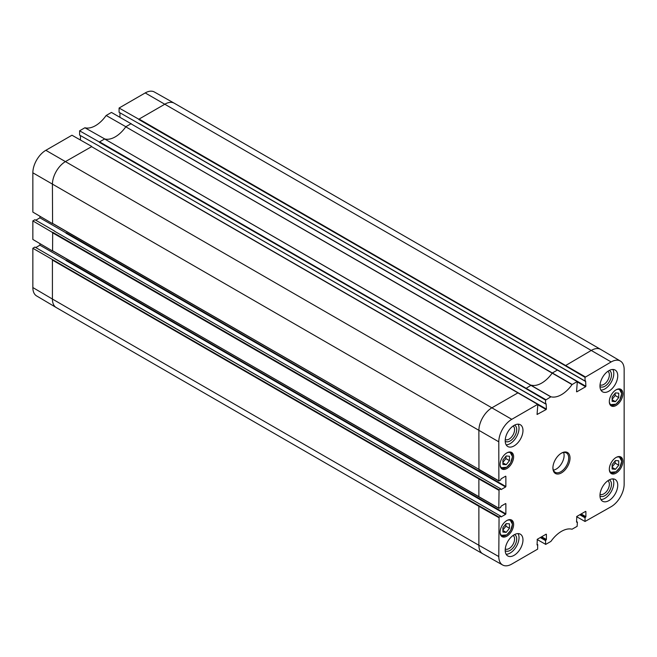 <?xml version="1.0" encoding="UTF-8"?>
<svg xmlns="http://www.w3.org/2000/svg" width="657" height="657" viewBox="0 0 657 657"><rect width="100%" height="100%" fill="white"/><g stroke="black" fill="none" stroke-linecap="round" stroke-linejoin="round"><path stroke-width="0.99" d="M612.143 464.606L615.437 460.524L618.73 460.803L618.73 465.205L615.437 469.287L612.143 469.008L612.143 464.606M615.437 469.287L612.143 467.382M612.143 466.905L615.174 463.16L615.174 460.853M618.73 465.205L615.174 463.16M502.901 527.678L506.194 523.596L509.479 523.875L509.479 528.285L506.194 532.359L502.901 532.08L502.901 527.678M506.194 532.359L502.901 530.462M502.901 529.977L505.931 526.232L505.931 523.925M509.479 528.285L505.931 526.232M585.034 377.332L611.158 361.941A18.371 10.602 -60 0 1 620.405 361.071L600.777 349.458A18.618 10.75 120 0 0 600.72 349.425A18.618 10.75 120 0 0 591.415 350.345L565.291 365.735L585.034 377.332L585.034 381.011L138.832 123.401L585.108 381.183L585.625 380.97L585.888 386.291L146.265 132.5M66.242 232.709L65.979 233.169L505.603 486.977L505.865 486.525L66.242 232.709M66.242 260.073L65.979 260.525L505.603 514.341L505.865 513.881L66.242 260.073M545.548 400.129L550.911 396.787A25.377 14.651 120 0 0 572.033 384.591L577.133 381.586L557.579 369.973L552.233 373.028A25.13 14.511 -60 0 1 531.226 385.158L525.805 388.533L545.548 400.129L545.548 403.809L99.421 146.363L545.622 403.981L546.139 403.768L546.402 409.089L106.779 155.298M600.72 349.425L174.269 103.215A18.618 10.75 120 0 0 174.212 103.182L154.346 91.988A18.371 10.602 120 0 0 145.213 92.933L119.089 108.019L119.089 112.306L138.988 123.615M119.944 117.242L119.944 112.799M577.396 381.996L585.625 386.743L585.888 386.291M131.195 123.803L111.452 112.429L106.155 115.484A25.377 14.651 -60 0 1 84.901 127.754L79.604 130.817L99.347 142.019M131.195 123.623L125.84 126.719L106.155 115.484M119.089 108.019L138.832 119.221M585.625 386.743L576.805 391.835M576.542 391.687L577.322 381.569L130.932 123.779L577.322 381.569M498.877 480.973L498.794 441.816A18.371 10.602 -60 0 1 511.787 419.322L537.648 404.384L518.094 392.771L492.044 407.718A18.618 10.75 120 0 0 478.879 430.516L478.953 469.673L498.877 480.973L500.593 480.062L501.127 478.772L505.603 476.194M35.774 220.21L39.921 217.82L39.921 216.243M39.921 217.82L66.168 232.972M505.865 476.341L505.865 486.525M505.603 486.977L501.127 489.564M54.662 231.297L500.782 488.865L500.864 489.416M500.593 488.882L499.057 489.769L479.142 478.468L52.683 232.258L52.576 250.859M52.683 232.258L52.42 232.709L478.879 478.928L478.879 496.856L52.683 250.802M91.709 146.601L65.585 161.507A18.618 10.75 120 0 0 52.42 184.305L52.576 223.503M52.494 223.462L498.794 480.801L52.683 223.446M500.593 516.238L499.057 517.125L479.142 505.824L32.85 248.264L34.911 247.073L500.782 516.221L500.864 516.772M32.85 248.264L32.85 287.552A18.371 10.602 120 0 0 36.595 295.929L56.223 307.542A18.618 10.75 120 0 0 56.28 307.575L482.731 553.785A18.618 10.75 120 0 0 482.788 553.818L502.654 565.012A18.371 10.602 -60 0 1 498.794 556.569L499.057 517.125M52.42 259.77L52.42 299.05L32.85 287.552M52.42 232.406L32.85 220.908L32.85 239.452L52.42 250.949M91.709 146.421L71.966 135.227L45.842 150.305A18.371 10.602 120 0 0 32.85 172.807L32.85 212.096L52.42 223.594M498.877 508.329L478.879 496.856L498.877 508.329L500.593 507.426L501.127 506.128L505.603 503.549M52.683 259.614L52.42 260.073L478.879 506.284L478.879 545.269L52.42 299.05A18.618 10.75 120 0 0 56.223 307.542M579.77 514.76L585.034 517.798L585.034 521.469L576.608 516.689L585.034 521.477M540.284 537.557L545.548 540.596L545.622 544.439L550.911 541.417A25.377 14.651 120 0 1 572.033 529.222L577.133 526.339L577.396 522.2L576.805 522.241M537.056 544.505L537.319 545.039M537.056 544.891L537.319 539.266L546.139 534.174M546.402 534.322L546.402 539.496L541.664 536.753M541.138 537.056L546.139 539.947L546.402 539.496M537.911 404.794L546.139 409.541L537.056 414.485L537.837 404.367L91.446 146.577L537.837 404.367M572.19 384.444L125.774 126.817A25.13 14.511 -60 0 1 104.767 138.947A25.13 14.511 -60 0 1 104.701 138.923L99.609 141.863L545.811 399.678M104.701 138.923L84.901 127.754M99.347 146.199L79.604 135.104L79.604 130.817M99.421 146.363L545.622 403.981M138.906 123.565L585.108 381.183M125.84 126.719A25.13 14.511 -60 0 1 125.774 126.817L572.033 384.591M550.911 396.787L104.611 138.972L550.755 396.82M35.774 247.566L39.921 245.176L39.921 243.607M32.85 220.908L34.911 219.717L54.662 231.116M80.458 140.04L80.458 135.597M620.405 361.071A18.371 10.602 -60 0 1 624.15 369.448L624.15 484.193A18.371 10.602 -60 0 1 611.158 506.695L585.034 521.469M599.981 495.936A9.288 5.363 120 0 0 607.224 493.834A9.288 5.363 120 0 0 611.47 484.291A9.288 5.363 120 0 0 609.244 479.889M607.824 480.768A7.794 4.5 -60 0 1 609.368 484.291A7.794 4.5 -60 0 1 606.017 492.085A7.794 4.5 -60 0 1 600.03 494.269M600.917 499.55A12.565 7.252 120 0 0 611.191 491.707A12.565 7.252 120 0 0 612.85 478.896M599.981 386.505A9.288 5.363 120 0 0 607.224 384.411A9.288 5.363 120 0 0 611.47 374.86A9.288 5.363 120 0 0 609.244 370.458M607.824 371.336A7.794 4.5 -60 0 1 609.368 374.86A7.794 4.5 -60 0 1 606.017 382.653A7.794 4.5 -60 0 1 600.03 384.838M600.917 390.127A12.565 7.252 120 0 0 611.191 382.284A12.565 7.252 120 0 0 612.85 369.464M505.208 441.225A9.288 5.363 120 0 0 512.46 439.122A9.288 5.363 120 0 0 516.706 429.579A9.288 5.363 120 0 0 514.48 425.169M513.06 426.056A7.794 4.5 -60 0 1 514.595 429.579A7.794 4.5 -60 0 1 511.245 437.373A7.794 4.5 -60 0 1 505.266 439.549M506.153 444.838A12.565 7.252 120 0 0 516.418 436.995A12.565 7.252 120 0 0 518.077 424.176M505.208 550.656A9.288 5.363 120 0 0 512.46 548.554A9.288 5.363 120 0 0 516.706 539.011A9.288 5.363 120 0 0 514.48 534.601M513.06 535.48A7.794 4.5 -60 0 1 514.595 539.011A7.794 4.5 -60 0 1 511.245 546.805A7.794 4.5 -60 0 1 505.266 548.981M506.153 554.27A12.565 7.252 120 0 0 516.418 546.427A12.565 7.252 120 0 0 518.077 533.607M599.972 386.061A12.565 7.252 -60 0 1 605.458 373.422A12.565 7.252 -60 0 1 615.141 370.055A12.565 7.252 -60 0 1 615.141 384.559A12.565 7.252 -60 0 1 602.576 391.818A12.565 7.252 -60 0 1 599.972 386.061M505.2 440.773A12.565 7.252 -60 0 1 510.686 428.134A12.565 7.252 -60 0 1 520.369 424.767A12.565 7.252 -60 0 1 520.369 439.278A12.565 7.252 -60 0 1 507.804 446.53A12.565 7.252 -60 0 1 505.2 440.773M505.2 550.205A12.565 7.252 -60 0 1 510.686 537.566A12.565 7.252 -60 0 1 520.369 534.198A12.565 7.252 -60 0 1 520.369 548.702A12.565 7.252 -60 0 1 507.804 555.962A12.565 7.252 -60 0 1 505.2 550.205M599.972 495.493A12.565 7.252 -60 0 1 605.458 482.846A12.565 7.252 -60 0 1 615.141 479.479A12.565 7.252 -60 0 1 615.141 493.99A12.565 7.252 -60 0 1 602.576 501.242A12.565 7.252 -60 0 1 599.972 495.493M609.318 401.567A9.584 5.535 -60 0 1 613.498 391.917A9.584 5.535 -60 0 1 620.89 389.346A9.584 5.535 -60 0 1 620.89 400.417A9.584 5.535 -60 0 1 611.306 405.952A9.584 5.535 -60 0 1 609.318 401.567M500.067 464.639A9.584 5.535 -60 0 1 504.256 454.989A9.584 5.535 -60 0 1 511.639 452.427A9.584 5.535 -60 0 1 511.639 463.489A9.584 5.535 -60 0 1 502.055 469.024A9.584 5.535 -60 0 1 500.067 464.639M500.067 532.269A9.584 5.535 -60 0 1 504.256 522.627A9.584 5.535 -60 0 1 511.639 520.057A9.584 5.535 -60 0 1 511.639 531.127A9.584 5.535 -60 0 1 502.055 536.662A9.584 5.535 -60 0 1 500.067 532.269M609.318 469.197A9.584 5.535 -60 0 1 613.498 459.555A9.584 5.535 -60 0 1 620.89 456.985A9.584 5.535 -60 0 1 620.89 468.055A9.584 5.535 -60 0 1 611.306 473.59A9.584 5.535 -60 0 1 609.318 469.197M561.135 453.33A11.169 6.447 -60 0 1 566.4 452.952A11.169 6.447 -60 0 1 568.716 458.069A11.169 6.447 -60 0 1 563.837 469.303A11.169 6.447 -60 0 1 555.231 472.301A11.169 6.447 -60 0 1 552.923 467.554M570.03 458.069A12.097 6.989 120 0 0 561.472 453.125A12.097 6.989 120 0 0 552.915 467.948A12.097 6.989 120 0 0 561.472 472.884A12.097 6.989 120 0 0 570.03 458.069M546.139 409.541L546.402 409.089M52.494 250.818L498.794 508.165L499.057 489.769M505.865 503.697L505.865 513.881M505.603 514.341L501.127 516.919M537.648 544.85L537.648 549.137L511.787 564.067A18.371 10.602 -60 0 1 502.654 565.012M546.139 539.947L540.81 537.254M545.548 540.596L545.811 540.136M576.542 522.093L576.805 516.468L585.625 511.376M585.888 511.524L585.888 516.698L581.149 513.963M580.624 514.267L585.625 517.149L585.888 516.698M585.625 517.149L580.295 514.456M585.034 517.798L585.297 517.338M553.424 470.108A11.169 6.447 120 0 0 564.108 455.408A11.169 6.447 120 0 0 563.599 452.484M39.921 245.176L66.168 260.328M502.901 460.04L506.194 455.966L509.479 456.245L509.479 460.647L506.194 464.721L502.901 464.45L502.901 460.04M502.901 462.347L505.931 458.594L505.931 456.295M509.479 460.647L505.931 458.594M506.194 464.721L502.901 462.824M612.143 396.968L615.437 392.894L618.73 393.173L618.73 397.575L615.437 401.649L612.143 401.378L612.143 396.968M612.143 399.275L615.174 395.522L615.174 393.223M618.73 397.575L615.174 395.522M615.437 401.649L612.143 399.752M616.373 457.305A8.746 5.051 -60 0 1 621.621 461.337A8.746 5.051 -60 0 1 615.905 471.759A8.746 5.051 -60 0 1 609.326 469.517M621.621 461.181A9.124 5.264 120 0 0 621.621 461.033A9.124 5.264 120 0 0 619.732 456.853A9.124 5.264 120 0 0 618.96 456.541M609.951 472.137A9.124 5.264 120 0 0 610.616 472.654A9.124 5.264 120 0 0 615.305 472.12M507.13 520.377A8.746 5.051 -60 0 1 512.378 524.409A8.746 5.051 -60 0 1 506.662 534.831A8.746 5.051 -60 0 1 500.076 532.589M512.378 524.261A9.124 5.264 120 0 0 512.378 524.105A9.124 5.264 120 0 0 510.489 519.925A9.124 5.264 120 0 0 509.709 519.613M500.708 535.209A9.124 5.264 120 0 0 501.365 535.726A9.124 5.264 120 0 0 506.062 535.192M174.212 103.182A18.618 10.75 120 0 0 164.956 104.135L139.095 119.065L585.297 376.88M611.158 361.941L145.213 92.933M498.794 441.816L32.85 172.807M576.542 521.707L577.133 522.052M525.805 388.533L99.347 142.323M511.787 419.322L45.842 150.305M479.142 478.468L478.879 478.928L498.794 490.229M479.142 505.824L478.879 506.284L498.794 517.585M498.794 556.569L478.879 545.269A18.618 10.75 120 0 0 482.731 553.785M565.291 365.735L138.832 119.525M537.114 539.496L545.548 544.275L537.114 539.487M507.13 452.739A8.746 5.051 -60 0 1 512.378 456.771A8.746 5.051 -60 0 1 506.662 467.193A8.746 5.051 -60 0 1 500.076 464.959M512.378 456.623A9.124 5.264 120 0 0 512.378 456.467A9.124 5.264 120 0 0 510.489 452.295A9.124 5.264 120 0 0 509.709 451.975M500.708 467.579A9.124 5.264 120 0 0 501.365 468.096A9.124 5.264 120 0 0 506.062 467.562M616.373 389.667A8.746 5.051 -60 0 1 621.621 393.699A8.746 5.051 -60 0 1 615.905 404.121A8.746 5.051 -60 0 1 609.326 401.887M621.621 393.551A9.124 5.264 120 0 0 621.621 393.395A9.124 5.264 120 0 0 619.732 389.223A9.124 5.264 120 0 0 618.96 388.903M609.951 404.507A9.124 5.264 120 0 0 610.616 405.016A9.124 5.264 120 0 0 615.305 404.49M610.057 472.334L615.987 471.825L619.847 467.505L621.736 461.181L619.181 456.533M500.815 535.406L506.736 534.897L510.596 530.585L512.485 524.253L509.931 519.605M54.58 231.248L500.782 488.865M54.58 258.603L500.782 516.221M537.056 544.382L537.837 544.834M576.542 521.584L577.322 522.036M500.815 467.776L506.736 467.258L510.596 462.947L512.485 456.623L509.931 451.975M610.057 404.696L615.987 404.186L619.847 399.875L621.736 393.551L619.181 388.903"/></g></svg>
